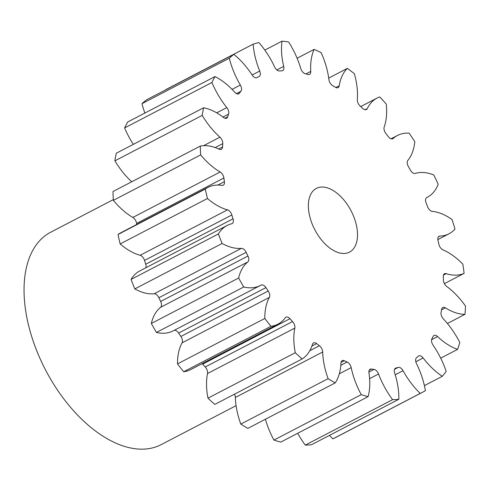 <?xml version="1.0" encoding="UTF-8"?>
<svg xmlns="http://www.w3.org/2000/svg" width="490" height="490" viewBox="0 0 490 490"><rect width="100%" height="100%" fill="white"/><g stroke="black" fill="none" stroke-linecap="round" stroke-linejoin="round"><path stroke-width="0.73" d="M352.965 214.779A35.917 20.445 62.5 0 0 316.362 188.405A35.917 20.445 62.5 0 0 312.92 225.749A35.917 20.445 62.5 0 0 349.523 252.117A35.917 20.445 62.5 0 0 352.965 214.779M113.319 199.626L50.678 232.229A119.713 68.153 62.5 0 0 39.218 356.708A119.713 68.153 62.5 0 0 161.228 444.608L236.088 405.64M422.484 392.288L335.185 437.735A193.936 110.403 62.5 0 1 332.894 438.869L420.193 393.427A193.936 110.403 62.5 0 0 422.484 392.288A193.936 110.403 62.5 0 0 425.4 390.677A61.415 34.962 -117.5 0 0 418.625 368.18A61.415 34.962 -117.5 0 0 416.5 363.598A5.457 3.105 -117.5 0 1 416.316 363.194A5.457 3.105 -117.5 0 1 416.537 357.718A161.614 92.004 -117.5 0 0 418.356 356.169A5.457 3.105 -117.5 0 1 418.723 355.918A5.457 3.105 -117.5 0 1 423.14 357.963L415.832 361.767M424.401 385.624L442.317 376.302A193.936 110.403 62.5 0 0 446.163 371.359A61.415 34.962 -117.5 0 0 442.96 363.029A61.415 34.962 -117.5 0 0 433.087 345.187A5.457 3.105 -117.5 0 1 432.211 343.6A5.457 3.105 -117.5 0 1 431.911 338.768A161.614 92.004 -117.5 0 0 433.142 336.397A5.457 3.105 -117.5 0 1 434.005 335.479A5.457 3.105 -117.5 0 1 437.558 336.569L431.598 339.668M437.558 336.569A61.415 34.962 -117.5 0 0 457.568 349.376A193.936 110.403 62.5 0 0 459.816 342.553A61.415 34.962 -117.5 0 0 443.383 318.929A5.457 3.105 -117.5 0 1 441.68 316.313A5.457 3.105 -117.5 0 1 441.067 312.369A161.614 92.004 -117.5 0 0 441.625 309.331A5.457 3.105 -117.5 0 1 442.776 307.493A5.457 3.105 -117.5 0 1 445.41 307.861L441.533 309.882M445.41 307.861A61.415 34.962 -117.5 0 0 464.986 314.335A193.936 110.403 62.5 0 0 465.5 306.06A61.415 34.962 -117.5 0 0 446.733 286.466A5.457 3.105 -117.5 0 1 444.124 283.042A5.457 3.105 -117.5 0 1 443.432 280.188A161.614 92.004 -117.5 0 0 443.285 276.666A5.457 3.105 -117.5 0 1 444.491 273.726A5.457 3.105 -117.5 0 1 446.188 273.653L443.456 275.074M446.188 273.653A61.415 34.962 -117.5 0 0 464.11 273.383A193.936 110.403 62.5 0 0 462.854 264.177A61.415 34.962 -117.5 0 0 442.935 249.845A5.457 3.105 -117.5 0 1 439.389 245.882A5.457 3.105 -117.5 0 1 438.856 244.234A161.614 92.004 -117.5 0 0 438.011 240.455A5.457 3.105 -117.5 0 1 439.04 236.296A5.457 3.105 -117.5 0 1 439.855 236.088L438.397 236.848M439.855 236.088A61.415 34.962 -117.5 0 0 449.054 233.761A61.415 34.962 -117.5 0 0 454.99 229.093A193.936 110.403 62.5 0 0 452.043 219.532A61.415 34.962 -117.5 0 0 432.229 211.362A5.457 3.105 -117.5 0 1 427.776 207.16A5.457 3.105 -117.5 0 1 427.623 206.78A161.614 92.004 -117.5 0 0 426.135 202.976A5.457 3.105 -117.5 0 1 426.759 197.556A5.457 3.105 -117.5 0 1 426.802 197.531L426.716 197.574M426.802 197.531A61.415 34.962 -117.5 0 0 427.305 197.28A61.415 34.962 -117.5 0 0 438.201 184.252A193.936 110.403 62.5 0 0 433.748 174.936A61.415 34.962 -117.5 0 0 415.281 173.442A5.457 3.105 -117.5 0 1 410.442 170.171A161.614 92.004 -117.5 0 0 408.397 166.588A5.457 3.105 -117.5 0 1 407.907 165.608A5.457 3.105 -117.5 0 1 407.852 160.401A61.415 34.962 -117.5 0 0 414.803 141.671A193.936 110.403 62.5 0 0 409.119 133.188A61.415 34.962 -117.5 0 0 397.445 135.473L391.057 138.799M392.343 138.891L393.164 138.468A5.457 3.105 -117.5 0 1 392.784 138.731A5.457 3.105 -117.5 0 1 388.386 136.71A161.614 92.004 -117.5 0 0 385.924 133.568A5.457 3.105 -117.5 0 1 384.675 131.473A5.457 3.105 -117.5 0 1 384.197 127.033A61.415 34.962 -117.5 0 0 386.255 104.027A193.936 110.403 62.5 0 0 379.701 96.91A61.415 34.962 -117.5 0 0 377.098 98.037L360.738 106.557M365.111 109.742L367.261 108.627A5.457 3.105 -117.5 0 1 366.385 109.57A5.457 3.105 -117.5 0 1 362.851 108.498A161.614 92.004 -117.5 0 0 360.126 105.999A5.457 3.105 -117.5 0 1 358 102.974A5.457 3.105 -117.5 0 1 357.32 99.519A61.415 34.962 -117.5 0 0 354.362 73.69A193.936 110.403 62.5 0 0 347.349 68.386L328.71 78.088M335.858 87.545L339.196 85.799A5.457 3.105 -117.5 0 1 338.045 87.661A5.457 3.105 -117.5 0 1 335.436 87.312A161.614 92.004 -117.5 0 0 332.612 85.609A5.457 3.105 -117.5 0 1 329.556 81.891A5.457 3.105 -117.5 0 1 328.913 79.601A61.415 34.962 -117.5 0 0 321.661 53.778A61.415 34.962 -117.5 0 0 321.122 52.559A193.936 110.403 62.5 0 0 314.09 49.398L297.105 58.243M305.968 73.917L310.746 71.424A5.457 3.105 -117.5 0 1 309.539 74.394A5.457 3.105 -117.5 0 1 307.867 74.48A161.614 92.004 -117.5 0 0 305.123 73.678A5.457 3.105 -117.5 0 1 301.142 69.562A5.457 3.105 -117.5 0 1 300.756 68.514A61.415 34.962 -117.5 0 0 296.462 56.736A61.415 34.962 -117.5 0 0 288.622 41.968A193.936 110.403 62.5 0 0 282.019 41.154L264.833 50.096M442.317 376.302A61.415 34.962 -117.5 0 1 423.14 357.963M393.164 138.468A61.415 34.962 -117.5 0 1 397.445 135.473M367.261 108.627A61.415 34.962 -117.5 0 1 377.098 98.037M339.196 85.799A61.415 34.962 -117.5 0 1 347.349 68.386M310.746 71.424A61.415 34.962 -117.5 0 1 314.09 49.398M276.862 69.954L283.686 66.401A61.415 34.962 -117.5 0 1 282.019 41.154M283.686 66.401A5.457 3.105 -117.5 0 1 282.663 70.597A5.457 3.105 -117.5 0 1 281.873 70.805A161.614 92.004 -117.5 0 0 279.38 70.958A5.457 3.105 -117.5 0 1 274.627 66.965A61.415 34.962 -117.5 0 0 258.91 42.581A193.936 110.403 62.5 0 0 253.146 44.161L165.841 89.603A61.415 34.962 -117.5 0 0 165.853 89.75M252.123 75.001L259.718 71.044A61.415 34.962 -117.5 0 1 253.146 44.161M259.718 71.044A5.457 3.105 -117.5 0 1 259.106 76.507A5.457 3.105 -117.5 0 1 259.081 76.52A161.614 92.004 -117.5 0 0 258.322 76.906L256.699 77.751M256.913 77.665L257.005 77.616A161.614 92.004 -117.5 0 1 258.322 76.906M257.005 77.616A5.457 3.105 -117.5 0 1 256.956 77.641A5.457 3.105 -117.5 0 1 252.154 75.044A61.415 34.962 -117.5 0 0 233.846 54.353A193.936 110.403 62.5 0 0 229.283 58.23L141.984 103.678A61.415 34.962 -117.5 0 0 144.869 113.068M232.07 89.382L240.357 85.064A61.415 34.962 -117.5 0 1 229.283 58.23M240.357 85.064A5.457 3.105 -117.5 0 1 240.933 91.269L236.443 93.608M237.938 94L239.396 93.241A161.614 92.004 -117.5 0 1 240.933 91.269M239.396 93.241A5.457 3.105 -117.5 0 1 238.759 93.792A5.457 3.105 -117.5 0 1 234.759 92.249A61.415 34.962 -117.5 0 0 215.012 76.556A193.936 110.403 62.5 0 0 211.937 82.485L124.632 127.927A61.415 34.962 -117.5 0 0 133.292 144.379M216.696 112.847L226.815 107.579A61.415 34.962 -117.5 0 1 211.937 82.485M226.815 107.579A5.457 3.105 -117.5 0 1 228.573 114.121L222.95 117.049M224.935 118.274L227.672 116.847A161.614 92.004 -117.5 0 1 228.573 114.121M227.672 116.847A5.457 3.105 -117.5 0 1 226.637 118.2A5.457 3.105 -117.5 0 1 223.538 117.502A61.415 34.962 -117.5 0 0 203.589 107.788A193.936 110.403 62.5 0 0 202.192 115.395L114.893 160.836A61.415 34.962 -117.5 0 0 131.706 181.784M203.613 145.671L219.936 137.176A61.415 34.962 -117.5 0 1 202.192 115.395M219.936 137.176A5.457 3.105 -117.5 0 1 222.76 143.644L215.232 147.564M218.681 148.972L222.558 146.951A161.614 92.004 -117.5 0 1 222.76 143.644M222.558 146.951A5.457 3.105 -117.5 0 1 221.351 149.315A5.457 3.105 -117.5 0 1 219.189 149.211A61.415 34.962 -117.5 0 0 200.288 146.081A193.936 110.403 62.5 0 0 200.667 154.895L113.362 200.337A61.415 34.962 -117.5 0 0 132.857 217.438L220.157 171.99A61.415 34.962 -117.5 0 1 200.667 154.895M220.157 171.99A5.457 3.105 -117.5 0 1 223.881 177.98L136.575 223.428A5.457 3.105 62.5 0 0 132.857 217.438M217.836 185.067L224.383 181.661A161.614 92.004 -117.5 0 1 223.881 177.98M224.383 181.661A5.457 3.105 -117.5 0 1 223.232 185.202A5.457 3.105 -117.5 0 1 221.988 185.379A61.415 34.962 -117.5 0 0 207.944 187.407L120.644 232.854A61.415 34.962 -117.5 0 0 118.023 234.483A193.936 110.403 62.5 0 0 120.148 243.947A61.415 34.962 -117.5 0 0 140.165 255.284L227.47 209.843A61.415 34.962 -117.5 0 1 207.448 198.499L120.148 243.947M207.448 198.499A193.936 110.403 62.5 0 1 205.328 189.042A61.415 34.962 -117.5 0 1 207.944 187.407M227.47 209.843A5.457 3.105 -117.5 0 1 231.85 214.975L144.544 260.423A5.457 3.105 62.5 0 0 140.165 255.284M145.879 267.748A5.457 3.105 62.5 0 0 145.72 264.239L233.026 218.797A161.614 92.004 -117.5 0 1 231.85 214.975M233.026 218.797A5.457 3.105 -117.5 0 1 232.168 223.593A5.457 3.105 -117.5 0 1 231.758 223.746A61.415 34.962 -117.5 0 0 227.091 225.48L139.791 270.921A61.415 34.962 -117.5 0 0 131.081 279.404A193.936 110.403 62.5 0 0 134.811 288.922A61.415 34.962 -117.5 0 0 154.105 293.786L241.405 248.344A61.415 34.962 -117.5 0 1 222.117 243.475L134.811 288.922M222.117 243.475A193.936 110.403 62.5 0 1 218.387 233.963A61.415 34.962 -117.5 0 1 227.091 225.48M241.405 248.344A5.457 3.105 -117.5 0 1 246.17 252.301L158.864 297.749A5.457 3.105 62.5 0 0 154.105 293.786M247.946 256.025A5.457 3.105 -117.5 0 1 247.885 261.887A61.415 34.962 -117.5 0 0 238.636 278.02L151.337 323.467A61.415 34.962 -117.5 0 1 160.579 307.334A5.457 3.105 62.5 0 0 160.647 301.466L247.946 256.025A161.614 92.004 -117.5 0 1 246.17 252.301M238.636 278.02A193.936 110.403 62.5 0 0 243.751 286.993L156.445 332.434A61.415 34.962 -117.5 0 0 173.086 330.915L260.386 285.468A61.415 34.962 -117.5 0 1 243.751 286.993M268.214 291.005A5.457 3.105 -117.5 0 1 269.353 297.418A61.415 34.962 -117.5 0 0 264.821 318.451L177.515 363.892A61.415 34.962 -117.5 0 1 182.053 342.865A5.457 3.105 62.5 0 0 180.908 336.452L268.214 291.005A161.614 92.004 -117.5 0 1 265.941 287.618A5.457 3.105 -117.5 0 0 261.158 285.051A5.457 3.105 -117.5 0 0 261.096 285.082A61.415 34.962 -117.5 0 1 260.386 285.468M264.821 318.451A193.936 110.403 62.5 0 0 270.982 326.316L183.683 371.757A61.415 34.962 -117.5 0 0 190.653 369.607L277.959 324.16A61.415 34.962 -117.5 0 1 270.982 326.316M292.542 321.544A5.457 3.105 -117.5 0 1 294.821 328.098A61.415 34.962 -117.5 0 0 295.28 352.714L207.974 398.156A61.415 34.962 -117.5 0 1 207.521 373.545A5.457 3.105 62.5 0 0 205.237 366.986L292.542 321.544A161.614 92.004 -117.5 0 1 289.921 318.696A5.457 3.105 -117.5 0 0 285.952 317.177A5.457 3.105 -117.5 0 0 285.296 317.753A61.415 34.962 -117.5 0 1 277.959 324.16M295.28 352.714A193.936 110.403 62.5 0 0 302.116 358.974L214.81 404.415A193.936 110.403 62.5 0 1 207.974 398.156M309.778 350.724L319.413 345.713A161.614 92.004 -117.5 0 1 316.607 343.594A5.457 3.105 -117.5 0 0 313.539 342.914A5.457 3.105 -117.5 0 0 312.491 344.292A61.415 34.962 -117.5 0 1 302.116 358.974M319.413 345.713A5.457 3.105 -117.5 0 1 322.683 352.004L235.384 397.451A5.457 3.105 62.5 0 0 234.508 394.162M340.832 365.283L347.128 362A161.614 92.004 -117.5 0 1 344.323 360.738A5.457 3.105 -117.5 0 0 342.185 360.64A5.457 3.105 -117.5 0 0 340.979 363.041A61.415 34.962 -117.5 0 1 335.178 382.917A193.936 110.403 62.5 0 1 328.104 378.654A61.415 34.962 -117.5 0 1 322.683 352.004M347.128 362A5.457 3.105 -117.5 0 1 351.195 367.635L339.313 373.815M368.884 372.026L373.956 369.387A161.614 92.004 -117.5 0 1 371.316 369.062A5.457 3.105 -117.5 0 0 370.097 369.246A5.457 3.105 -117.5 0 0 368.952 372.817A61.415 34.962 -117.5 0 1 368.106 396.643A193.936 110.403 62.5 0 1 361.234 394.64A61.415 34.962 -117.5 0 1 351.195 367.635M373.956 369.387A5.457 3.105 -117.5 0 1 378.556 374.005L369.607 378.66M394.554 369.301L398.205 367.402A161.614 92.004 -117.5 0 1 395.902 368.033A5.457 3.105 -117.5 0 0 395.51 368.18A5.457 3.105 -117.5 0 0 394.664 373.006A61.415 34.962 -117.5 0 1 398.823 399.283A193.936 110.403 62.5 0 1 392.588 399.668A61.415 34.962 -117.5 0 1 378.556 374.005M398.205 367.402A5.457 3.105 -117.5 0 1 403.05 370.71L395.222 374.783M420.193 393.427A61.415 34.962 -117.5 0 1 403.05 370.71M332.894 438.869A61.415 34.962 -117.5 0 1 329.488 435.371M392.588 399.668L305.288 445.11A193.936 110.403 62.5 0 0 311.518 444.724L398.823 399.283M305.288 445.11A61.415 34.962 -117.5 0 1 297.681 433.301M361.234 394.64L273.935 440.081A193.936 110.403 62.5 0 0 280.801 442.084L368.106 396.643M273.935 440.081A61.415 34.962 -117.5 0 1 265.415 419.232M328.104 378.654L240.804 424.095A193.936 110.403 62.5 0 0 247.879 428.364L335.178 382.917M240.804 424.095A61.415 34.962 -117.5 0 1 235.384 397.451M205.237 366.986A161.614 92.004 -117.5 0 1 202.621 364.144A5.457 3.105 62.5 0 0 202.119 363.635M177.515 363.892A193.936 110.403 62.5 0 0 183.683 371.757M180.908 336.452A161.614 92.004 -117.5 0 1 178.636 333.059A5.457 3.105 62.5 0 0 174.085 330.395M151.337 323.467A193.936 110.403 62.5 0 0 156.445 332.434M160.647 301.466A161.614 92.004 -117.5 0 1 158.864 297.749M145.72 264.239A161.614 92.004 -117.5 0 1 144.544 260.423M136.716 224.487A161.614 92.004 -117.5 0 1 136.575 223.428M200.288 146.081L112.988 191.529A193.936 110.403 62.5 0 0 113.362 200.337M203.589 107.788L116.283 153.229A193.936 110.403 62.5 0 0 114.893 160.836M215.012 76.556L127.706 121.998A193.936 110.403 62.5 0 0 124.632 127.927M233.846 54.353L146.547 99.801A193.936 110.403 62.5 0 0 141.984 103.678M457.568 349.376L440.694 358.159M464.986 314.335L447.401 323.486M464.11 273.383L444.406 283.637M205.328 189.042L118.023 234.483M218.387 233.963L131.081 279.404M395.902 368.033L395.161 368.419M371.316 369.062L369.24 370.14M344.323 360.738L341.04 362.447M316.607 343.594L311.916 346.038M294.821 328.098L207.521 373.545M289.921 318.696L202.621 364.144M269.353 297.418L182.053 342.865M265.941 287.618L178.636 333.059M247.885 261.887L160.579 307.334M427.305 197.28L426.606 197.642M449.054 233.761L437.858 239.586"/></g></svg>
